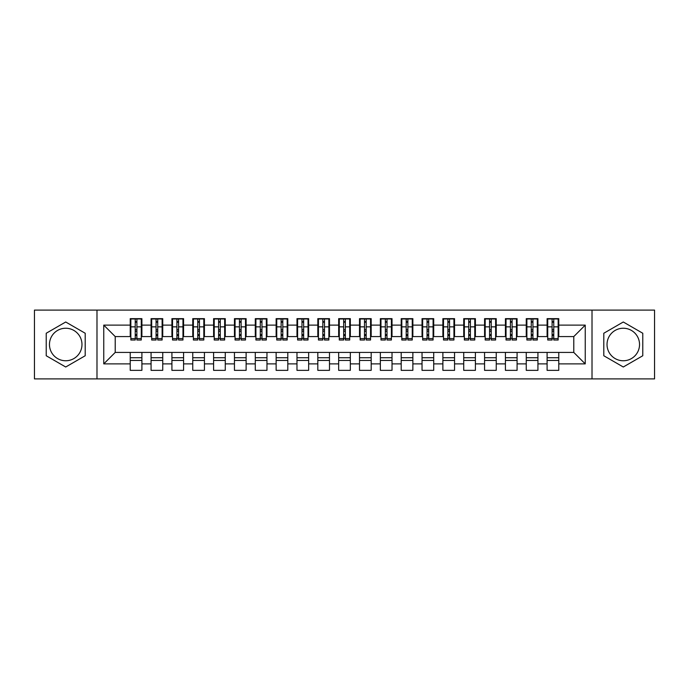 <?xml version="1.0" encoding="UTF-8"?>
<svg xmlns="http://www.w3.org/2000/svg" width="689" height="689" viewBox="0 0 689 689"><rect width="100%" height="100%" fill="white"/><g stroke="black" fill="none" stroke-linecap="round" stroke-linejoin="round"><path stroke-width="1.03" d="M623.287 328.24A16.26 16.26 0 0 0 607.026 344.5A16.26 16.26 0 0 0 623.287 360.76A16.26 16.26 0 0 0 639.538 344.5A16.26 16.26 0 0 0 623.287 328.24M65.713 360.76A16.26 16.26 0 0 1 49.462 344.5A16.26 16.26 0 0 1 65.713 328.24A16.26 16.26 0 0 1 81.974 344.5A16.26 16.26 0 0 1 65.713 360.76M592.015 378.89L654.55 378.89L654.55 310.11L592.015 310.11L592.015 378.89L96.985 378.89L96.985 310.11L34.45 310.11L34.45 378.89L96.985 378.89M552.104 331.263L553.767 331.263L552.104 331.263M558.77 357.737L547.1 357.737M547.1 360.442L558.77 360.442M531.262 331.263L532.924 331.263L531.262 331.263M537.928 357.737L526.258 357.737M526.258 360.442L537.928 360.442M510.42 331.263L512.082 331.263L510.42 331.263M517.086 357.737L505.416 357.737M505.416 360.442L517.086 360.442M489.569 331.263L491.24 331.263L489.569 331.263M496.244 357.737L484.574 357.737M484.574 360.442L496.244 360.442M468.727 331.263L470.398 331.263L468.727 331.263M475.401 357.737L463.723 357.737M463.723 360.442L475.401 360.442M447.884 331.263L449.555 331.263L447.884 331.263M454.551 357.737L442.881 357.737M442.881 360.442L454.551 360.442M427.042 331.263L428.704 331.263L427.042 331.263M433.708 357.737L422.038 357.737M422.038 360.442L433.708 360.442M406.2 331.263L407.862 331.263L406.2 331.263M412.866 357.737L401.196 357.737M401.196 360.442L412.866 360.442M385.358 331.263L387.02 331.263L385.358 331.263M392.024 357.737L380.354 357.737M380.354 360.442L392.024 360.442M364.507 331.263L366.178 331.263L364.507 331.263M371.182 357.737L359.512 357.737M359.512 360.442L371.182 360.442M343.665 331.263L345.335 331.263L343.665 331.263M350.339 357.737L338.661 357.737M338.661 360.442L350.339 360.442M322.822 331.263L324.493 331.263L322.822 331.263M329.488 357.737L317.818 357.737M317.818 360.442L329.488 360.442M301.98 331.263L303.642 331.263L301.98 331.263M308.646 357.737L296.976 357.737M296.976 360.442L308.646 360.442M281.138 331.263L282.8 331.263L281.138 331.263M287.804 357.737L276.134 357.737M276.134 360.442L287.804 360.442M260.296 331.263L261.958 331.263L260.296 331.263M266.962 357.737L255.292 357.737M255.292 360.442L266.962 360.442M239.445 331.263L241.116 331.263L239.445 331.263M246.119 357.737L234.449 357.737M234.449 360.442L246.119 360.442M218.602 331.263L220.273 331.263L218.602 331.263M225.277 357.737L213.599 357.737M213.599 360.442L225.277 360.442M197.76 331.263L199.431 331.263L197.76 331.263M204.426 357.737L192.756 357.737M192.756 360.442L204.426 360.442M176.918 331.263L178.58 331.263L176.918 331.263M183.584 357.737L171.914 357.737M171.914 360.442L183.584 360.442M156.076 331.263L157.738 331.263L156.076 331.263M162.742 357.737L151.072 357.737M151.072 360.442L162.742 360.442M592.015 310.11L96.985 310.11M130.85 336.577L115.218 336.577L103.755 325.113L103.755 363.887L130.23 363.887L130.23 370.346L141.9 370.346L141.9 363.887L151.072 363.887L151.072 370.346L162.742 370.346L162.742 363.887L171.914 363.887L171.914 370.346L183.584 370.346L183.584 363.887L192.756 363.887L192.756 370.346L204.426 370.346L204.426 363.887L213.599 363.887L213.599 370.346L225.277 370.346L225.277 363.887L234.449 363.887L234.449 370.346L246.119 370.346L246.119 363.887L255.292 363.887L255.292 370.346L266.962 370.346L266.962 363.887L276.134 363.887L276.134 370.346L287.804 370.346L287.804 363.887L296.976 363.887L296.976 370.346L308.646 370.346L308.646 363.887L317.818 363.887L317.818 370.346L329.488 370.346L329.488 363.887L338.661 363.887L338.661 370.346L350.339 370.346L350.339 363.887L359.512 363.887L359.512 370.346L371.182 370.346L371.182 363.887L380.354 363.887L380.354 370.346L392.024 370.346L392.024 363.887L401.196 363.887L401.196 370.346L412.866 370.346L412.866 363.887L422.038 363.887L422.038 370.346L433.708 370.346L433.708 363.887L442.881 363.887L442.881 370.346L454.551 370.346L454.551 363.887L463.723 363.887L463.723 370.346L475.401 370.346L475.401 363.887L484.574 363.887L484.574 370.346L496.244 370.346L496.244 363.887L505.416 363.887L505.416 370.346L517.086 370.346L517.086 363.887L526.258 363.887L526.258 370.346L537.928 370.346L537.928 363.887L547.1 363.887L547.1 370.346L558.77 370.346L558.77 352.423L573.782 352.423L573.782 336.577L558.15 336.577M103.755 325.113L130.23 325.113L130.23 336.577M573.782 336.577L585.245 325.113L558.77 325.113L558.77 318.654L547.1 318.654L547.1 325.113L537.928 325.113L537.928 318.654L526.258 318.654L526.258 325.113L517.086 325.113L517.086 318.654L505.416 318.654L505.416 325.113L496.244 325.113L496.244 318.654L484.574 318.654L484.574 325.113L475.401 325.113L475.401 318.654L463.723 318.654L463.723 325.113L454.551 325.113L454.551 318.654L442.881 318.654L442.881 325.113L433.708 325.113L433.708 318.654L422.038 318.654L422.038 325.113L412.866 325.113L412.866 318.654L401.196 318.654L401.196 325.113L392.024 325.113L392.024 318.654L380.354 318.654L380.354 325.113L371.182 325.113L371.182 318.654L359.512 318.654L359.512 325.113L350.339 325.113L350.339 318.654L338.661 318.654L338.661 325.113L329.488 325.113L329.488 318.654L317.818 318.654L317.818 325.113L308.646 325.113L308.646 318.654L296.976 318.654L296.976 325.113L287.804 325.113L287.804 318.654L276.134 318.654L276.134 325.113L266.962 325.113L266.962 318.654L255.292 318.654L255.292 325.113L246.119 325.113L246.119 318.654L234.449 318.654L234.449 325.113L225.277 325.113L225.277 318.654L213.599 318.654L213.599 325.113L204.426 325.113L204.426 318.654L192.756 318.654L192.756 325.113L183.584 325.113L183.584 318.654L171.914 318.654L171.914 325.113L162.742 325.113L162.742 318.654L151.072 318.654L151.072 325.113L141.9 325.113L141.9 318.654L130.23 318.654L130.23 325.113M585.245 325.113L585.245 363.887L558.77 363.887M537.928 363.887L537.928 352.423L558.77 352.423M547.1 363.887L547.1 352.423M558.77 325.113L558.77 336.577M517.086 363.887L517.086 352.423L537.928 352.423M526.258 363.887L526.258 352.423M547.1 325.113L547.1 336.577L537.308 336.577M537.928 325.113L537.928 336.577M496.244 363.887L496.244 352.423L517.086 352.423M505.416 363.887L505.416 352.423M526.258 325.113L526.258 336.577L516.457 336.577M517.086 325.113L517.086 336.577M475.401 363.887L475.401 352.423L496.244 352.423M484.574 363.887L484.574 352.423M505.416 325.113L505.416 336.577L495.615 336.577M496.244 325.113L496.244 336.577M454.551 363.887L454.551 352.423L475.401 352.423M463.723 363.887L463.723 352.423M484.574 325.113L484.574 336.577L474.773 336.577M475.401 325.113L475.401 336.577M433.708 363.887L433.708 352.423L454.551 352.423M442.881 363.887L442.881 352.423M463.723 325.113L463.723 336.577L453.93 336.577M454.551 325.113L454.551 336.577M412.866 363.887L412.866 352.423L433.708 352.423M422.038 363.887L422.038 352.423M442.881 325.113L442.881 336.577L433.088 336.577M433.708 325.113L433.708 336.577M392.024 363.887L392.024 352.423L412.866 352.423M401.196 363.887L401.196 352.423M422.038 325.113L422.038 336.577L412.246 336.577M412.866 325.113L412.866 336.577M371.182 363.887L371.182 352.423L392.024 352.423M380.354 363.887L380.354 352.423M401.196 325.113L401.196 336.577L391.395 336.577M392.024 325.113L392.024 336.577M350.339 363.887L350.339 352.423L371.182 352.423M359.512 363.887L359.512 352.423M380.354 325.113L380.354 336.577L370.553 336.577M371.182 325.113L371.182 336.577M329.488 363.887L329.488 352.423L350.339 352.423M338.661 363.887L338.661 352.423M359.512 325.113L359.512 336.577L349.711 336.577M350.339 325.113L350.339 336.577M308.646 363.887L308.646 352.423L329.488 352.423M317.818 363.887L317.818 352.423M338.661 325.113L338.661 336.577L328.868 336.577M329.488 325.113L329.488 336.577M287.804 363.887L287.804 352.423L308.646 352.423M296.976 363.887L296.976 352.423M317.818 325.113L317.818 336.577L308.026 336.577M308.646 325.113L308.646 336.577M266.962 363.887L266.962 352.423L287.804 352.423M276.134 363.887L276.134 352.423M296.976 325.113L296.976 336.577L287.184 336.577M287.804 325.113L287.804 336.577M246.119 363.887L246.119 352.423L266.962 352.423M255.292 363.887L255.292 352.423M276.134 325.113L276.134 336.577L266.333 336.577M266.962 325.113L266.962 336.577M225.277 363.887L225.277 352.423L246.119 352.423M234.449 363.887L234.449 352.423M255.292 325.113L255.292 336.577L245.491 336.577M246.119 325.113L246.119 336.577M204.426 363.887L204.426 352.423L225.277 352.423M213.599 363.887L213.599 352.423M234.449 325.113L234.449 336.577L224.648 336.577M225.277 325.113L225.277 336.577M183.584 363.887L183.584 352.423L204.426 352.423M192.756 363.887L192.756 352.423M213.599 325.113L213.599 336.577L203.806 336.577M204.426 325.113L204.426 336.577M162.742 363.887L162.742 352.423L183.584 352.423M171.914 363.887L171.914 352.423M192.756 325.113L192.756 336.577L182.964 336.577M183.584 325.113L183.584 336.577M141.9 363.887L141.9 352.423L162.742 352.423M151.072 363.887L151.072 352.423M171.914 325.113L171.914 336.577L162.122 336.577M162.742 325.113L162.742 336.577M135.233 331.263L136.896 331.263L135.233 331.263M141.9 357.737L130.23 357.737M130.23 360.442L141.9 360.442M103.755 363.887L115.218 352.423L141.9 352.423M130.23 363.887L130.23 352.423M151.072 325.113L151.072 336.577L141.271 336.577M141.9 325.113L141.9 336.577M85.203 333.252L65.713 321.996L46.223 333.252L46.223 355.748L65.713 367.004L85.203 355.748L85.203 333.252M603.797 333.252L603.797 355.748L623.287 367.004L642.777 355.748L642.777 333.252L623.287 321.996L603.797 333.252M115.218 336.577L115.218 352.423M547.729 336.577L547.1 336.577M526.878 336.577L526.258 336.577M506.036 336.577L505.416 336.577M485.194 336.577L484.574 336.577M464.352 336.577L463.723 336.577M443.509 336.577L442.881 336.577M422.667 336.577L422.038 336.577M401.816 336.577L401.196 336.577M380.974 336.577L380.354 336.577M360.132 336.577L359.512 336.577M339.289 336.577L338.661 336.577M318.447 336.577L317.818 336.577M297.605 336.577L296.976 336.577M276.754 336.577L276.134 336.577M255.912 336.577L255.292 336.577M235.07 336.577L234.449 336.577M214.227 336.577L213.599 336.577M193.385 336.577L192.756 336.577M172.543 336.577L171.914 336.577M151.692 336.577L151.072 336.577M585.245 363.887L573.782 352.423M130.85 318.861L141.271 318.861L130.85 318.861L130.85 340.022L135.233 340.022L135.233 318.938L141.271 318.973L141.271 340.022L136.896 340.022L136.896 318.973M135.233 321.651L136.896 321.651M135.233 338.265L136.896 338.265M136.896 335.646L135.233 335.646M135.233 334.621L136.896 334.621M141.9 328.558L141.271 328.558M141.9 331.263L141.271 331.263M130.85 328.558L130.23 328.558M130.85 331.263L130.23 331.263M151.692 318.861L162.122 318.861L151.692 318.861L151.692 340.022L156.076 340.022L156.076 318.938L162.122 318.973L162.122 340.022L157.738 340.022L157.738 318.973M156.076 321.651L157.738 321.651M156.076 338.265L157.738 338.265M157.738 335.646L156.076 335.646M156.076 334.621L157.738 334.621M162.742 328.558L162.122 328.558M162.742 331.263L162.122 331.263M151.692 328.558L151.072 328.558M151.692 331.263L151.072 331.263M172.543 318.861L182.964 318.861L172.543 318.861L172.543 340.022L176.918 340.022L176.918 318.938L182.964 318.973L182.964 340.022L178.58 340.022L178.58 318.973M176.918 321.651L178.58 321.651M176.918 338.265L178.58 338.265M178.58 335.646L176.918 335.646M176.918 334.621L178.58 334.621M183.584 328.558L182.964 328.558M183.584 331.263L182.964 331.263M172.543 328.558L171.914 328.558M172.543 331.263L171.914 331.263M193.385 318.861L203.806 318.861L193.385 318.861L193.385 340.022L197.76 340.022L197.76 318.938L203.806 318.973L203.806 340.022L199.431 340.022L199.431 318.973M197.76 321.651L199.431 321.651M197.76 338.265L199.431 338.265M199.431 335.646L197.76 335.646M197.76 334.621L199.431 334.621M204.426 328.558L203.806 328.558M204.426 331.263L203.806 331.263M193.385 328.558L192.756 328.558M193.385 331.263L192.756 331.263M214.227 318.861L224.648 318.861L214.227 318.861L214.227 340.022L218.602 340.022L218.602 318.938L224.648 318.973L224.648 340.022L220.273 340.022L220.273 318.973M218.602 321.651L220.273 321.651M218.602 338.265L220.273 338.265M220.273 335.646L218.602 335.646M218.602 334.621L220.273 334.621M225.277 328.558L224.648 328.558M225.277 331.263L224.648 331.263M214.227 328.558L213.599 328.558M214.227 331.263L213.599 331.263M235.07 318.861L245.491 318.861L235.07 318.861L235.07 340.022L239.445 340.022L239.445 318.938L245.491 318.973L245.491 340.022L241.116 340.022L241.116 318.973M239.445 321.651L241.116 321.651M239.445 338.265L241.116 338.265M241.116 335.646L239.445 335.646M239.445 334.621L241.116 334.621M246.119 328.558L245.491 328.558M246.119 331.263L245.491 331.263M235.07 328.558L234.449 328.558M235.07 331.263L234.449 331.263M255.912 318.861L266.333 318.861L255.912 318.861L255.912 340.022L260.296 340.022L260.296 318.938L266.333 318.973L266.333 340.022L261.958 340.022L261.958 318.973M260.296 321.651L261.958 321.651M260.296 338.265L261.958 338.265M261.958 335.646L260.296 335.646M260.296 334.621L261.958 334.621M266.962 328.558L266.333 328.558M266.962 331.263L266.333 331.263M255.912 328.558L255.292 328.558M255.912 331.263L255.292 331.263M276.754 318.861L287.184 318.861L276.754 318.861L276.754 340.022L281.138 340.022L281.138 318.938L287.184 318.973L287.184 340.022L282.8 340.022L282.8 318.973M281.138 321.651L282.8 321.651M281.138 338.265L282.8 338.265M282.8 335.646L281.138 335.646M281.138 334.621L282.8 334.621M287.804 328.558L287.184 328.558M287.804 331.263L287.184 331.263M276.754 328.558L276.134 328.558M276.754 331.263L276.134 331.263M297.605 318.861L308.026 318.861L297.605 318.861L297.605 340.022L301.98 340.022L301.98 318.938L308.026 318.973L308.026 340.022L303.642 340.022L303.642 318.973M301.98 321.651L303.642 321.651M301.98 338.265L303.642 338.265M303.642 335.646L301.98 335.646M301.98 334.621L303.642 334.621M308.646 328.558L308.026 328.558M308.646 331.263L308.026 331.263M297.605 328.558L296.976 328.558M297.605 331.263L296.976 331.263M318.447 318.861L328.868 318.861L318.447 318.861L318.447 340.022L322.822 340.022L322.822 318.938L328.868 318.973L328.868 340.022L324.493 340.022L324.493 318.973M322.822 321.651L324.493 321.651M322.822 338.265L324.493 338.265M324.493 335.646L322.822 335.646M322.822 334.621L324.493 334.621M329.488 328.558L328.868 328.558M329.488 331.263L328.868 331.263M318.447 328.558L317.818 328.558M318.447 331.263L317.818 331.263M339.289 318.861L349.711 318.861L339.289 318.861L339.289 340.022L343.665 340.022L343.665 318.938L349.711 318.973L349.711 340.022L345.335 340.022L345.335 318.973M343.665 321.651L345.335 321.651M343.665 338.265L345.335 338.265M345.335 335.646L343.665 335.646M343.665 334.621L345.335 334.621M350.339 328.558L349.711 328.558M350.339 331.263L349.711 331.263M339.289 328.558L338.661 328.558M339.289 331.263L338.661 331.263M360.132 318.861L370.553 318.861L360.132 318.861L360.132 340.022L364.507 340.022L364.507 318.938L370.553 318.973L370.553 340.022L366.178 340.022L366.178 318.973M364.507 321.651L366.178 321.651M364.507 338.265L366.178 338.265M366.178 335.646L364.507 335.646M364.507 334.621L366.178 334.621M371.182 328.558L370.553 328.558M371.182 331.263L370.553 331.263M360.132 328.558L359.512 328.558M360.132 331.263L359.512 331.263M380.974 318.861L391.395 318.861L380.974 318.861L380.974 340.022L385.358 340.022L385.358 318.938L391.395 318.973L391.395 340.022L387.02 340.022L387.02 318.973M385.358 321.651L387.02 321.651M385.358 338.265L387.02 338.265M387.02 335.646L385.358 335.646M385.358 334.621L387.02 334.621M392.024 328.558L391.395 328.558M392.024 331.263L391.395 331.263M380.974 328.558L380.354 328.558M380.974 331.263L380.354 331.263M401.816 318.861L412.246 318.861L401.816 318.861L401.816 340.022L406.2 340.022L406.2 318.938L412.246 318.973L412.246 340.022L407.862 340.022L407.862 318.973M406.2 321.651L407.862 321.651M406.2 338.265L407.862 338.265M407.862 335.646L406.2 335.646M406.2 334.621L407.862 334.621M412.866 328.558L412.246 328.558M412.866 331.263L412.246 331.263M401.816 328.558L401.196 328.558M401.816 331.263L401.196 331.263M422.667 318.861L433.088 318.861L422.667 318.861L422.667 340.022L427.042 340.022L427.042 318.938L433.088 318.973L433.088 340.022L428.704 340.022L428.704 318.973M427.042 321.651L428.704 321.651M427.042 338.265L428.704 338.265M428.704 335.646L427.042 335.646M427.042 334.621L428.704 334.621M433.708 328.558L433.088 328.558M433.708 331.263L433.088 331.263M422.667 328.558L422.038 328.558M422.667 331.263L422.038 331.263M443.509 318.861L453.93 318.861L443.509 318.861L443.509 340.022L447.884 340.022L447.884 318.938L453.93 318.973L453.93 340.022L449.555 340.022L449.555 318.973M447.884 321.651L449.555 321.651M447.884 338.265L449.555 338.265M449.555 335.646L447.884 335.646M447.884 334.621L449.555 334.621M454.551 328.558L453.93 328.558M454.551 331.263L453.93 331.263M443.509 328.558L442.881 328.558M443.509 331.263L442.881 331.263M464.352 318.861L474.773 318.861L464.352 318.861L464.352 340.022L468.727 340.022L468.727 318.938L474.773 318.973L474.773 340.022L470.398 340.022L470.398 318.973M468.727 321.651L470.398 321.651M468.727 338.265L470.398 338.265M470.398 335.646L468.727 335.646M468.727 334.621L470.398 334.621M475.401 328.558L474.773 328.558M475.401 331.263L474.773 331.263M464.352 328.558L463.723 328.558M464.352 331.263L463.723 331.263M485.194 318.861L495.615 318.861L485.194 318.861L485.194 340.022L489.569 340.022L489.569 318.938L495.615 318.973L495.615 340.022L491.24 340.022L491.24 318.973M489.569 321.651L491.24 321.651M489.569 338.265L491.24 338.265M491.24 335.646L489.569 335.646M489.569 334.621L491.24 334.621M496.244 328.558L495.615 328.558M496.244 331.263L495.615 331.263M485.194 328.558L484.574 328.558M485.194 331.263L484.574 331.263M506.036 318.861L516.457 318.861L506.036 318.861L506.036 340.022L510.42 340.022L510.42 318.938L516.457 318.973L516.457 340.022L512.082 340.022L512.082 318.973M510.42 321.651L512.082 321.651M510.42 338.265L512.082 338.265M512.082 335.646L510.42 335.646M510.42 334.621L512.082 334.621M517.086 328.558L516.457 328.558M517.086 331.263L516.457 331.263M506.036 328.558L505.416 328.558M506.036 331.263L505.416 331.263M526.878 318.861L537.308 318.861L526.878 318.861L526.878 340.022L531.262 340.022L531.262 318.938L537.308 318.973L537.308 340.022L532.924 340.022L532.924 318.973M531.262 321.651L532.924 321.651M531.262 338.265L532.924 338.265M532.924 335.646L531.262 335.646M531.262 334.621L532.924 334.621M537.928 328.558L537.308 328.558M537.928 331.263L537.308 331.263M526.878 328.558L526.258 328.558M526.878 331.263L526.258 331.263M547.729 318.861L558.15 318.861L547.729 318.861L547.729 340.022L552.104 340.022L552.104 318.938L558.15 318.973L558.15 340.022L553.767 340.022L553.767 318.973M552.104 321.651L553.767 321.651M552.104 338.265L553.767 338.265M553.767 335.646L552.104 335.646M552.104 334.621L553.767 334.621M558.77 328.558L558.15 328.558M558.77 331.263L558.15 331.263M547.729 328.558L547.1 328.558M547.729 331.263L547.1 331.263M130.85 318.973L135.233 318.973M136.896 338.583L141.271 338.583M136.896 326.853L141.271 326.853M130.85 338.583L135.233 338.583M130.85 326.853L135.233 326.853M135.233 329.678L136.896 329.678M135.233 322.202L136.896 322.202M151.692 318.973L156.076 318.973M157.738 338.583L162.122 338.583M157.738 326.853L162.122 326.853M151.692 338.583L156.076 338.583M151.692 326.853L156.076 326.853M156.076 329.678L157.738 329.678M156.076 322.202L157.738 322.202M172.543 318.973L176.918 318.973M178.58 338.583L182.964 338.583M178.58 326.853L182.964 326.853M172.543 338.583L176.918 338.583M172.543 326.853L176.918 326.853M176.918 329.678L178.58 329.678M176.918 322.202L178.58 322.202M193.385 318.973L197.76 318.973M199.431 338.583L203.806 338.583M199.431 326.853L203.806 326.853M193.385 338.583L197.76 338.583M193.385 326.853L197.76 326.853M197.76 329.678L199.431 329.678M197.76 322.202L199.431 322.202M214.227 318.973L218.602 318.973M220.273 338.583L224.648 338.583M220.273 326.853L224.648 326.853M214.227 338.583L218.602 338.583M214.227 326.853L218.602 326.853M218.602 329.678L220.273 329.678M218.602 322.202L220.273 322.202M235.07 318.973L239.445 318.973M241.116 338.583L245.491 338.583M241.116 326.853L245.491 326.853M235.07 338.583L239.445 338.583M235.07 326.853L239.445 326.853M239.445 329.678L241.116 329.678M239.445 322.202L241.116 322.202M255.912 318.973L260.296 318.973M261.958 338.583L266.333 338.583M261.958 326.853L266.333 326.853M255.912 338.583L260.296 338.583M255.912 326.853L260.296 326.853M260.296 329.678L261.958 329.678M260.296 322.202L261.958 322.202M276.754 318.973L281.138 318.973M282.8 338.583L287.184 338.583M282.8 326.853L287.184 326.853M276.754 338.583L281.138 338.583M276.754 326.853L281.138 326.853M281.138 329.678L282.8 329.678M281.138 322.202L282.8 322.202M297.605 318.973L301.98 318.973M303.642 338.583L308.026 338.583M303.642 326.853L308.026 326.853M297.605 338.583L301.98 338.583M297.605 326.853L301.98 326.853M301.98 329.678L303.642 329.678M301.98 322.202L303.642 322.202M318.447 318.973L322.822 318.973M324.493 338.583L328.868 338.583M324.493 326.853L328.868 326.853M318.447 338.583L322.822 338.583M318.447 326.853L322.822 326.853M322.822 329.678L324.493 329.678M322.822 322.202L324.493 322.202M339.289 318.973L343.665 318.973M345.335 338.583L349.711 338.583M345.335 326.853L349.711 326.853M339.289 338.583L343.665 338.583M339.289 326.853L343.665 326.853M343.665 329.678L345.335 329.678M343.665 322.202L345.335 322.202M360.132 318.973L364.507 318.973M366.178 338.583L370.553 338.583M366.178 326.853L370.553 326.853M360.132 338.583L364.507 338.583M360.132 326.853L364.507 326.853M364.507 329.678L366.178 329.678M364.507 322.202L366.178 322.202M380.974 318.973L385.358 318.973M387.02 338.583L391.395 338.583M387.02 326.853L391.395 326.853M380.974 338.583L385.358 338.583M380.974 326.853L385.358 326.853M385.358 329.678L387.02 329.678M385.358 322.202L387.02 322.202M401.816 318.973L406.2 318.973M407.862 338.583L412.246 338.583M407.862 326.853L412.246 326.853M401.816 338.583L406.2 338.583M401.816 326.853L406.2 326.853M406.2 329.678L407.862 329.678M406.2 322.202L407.862 322.202M422.667 318.973L427.042 318.973M428.704 338.583L433.088 338.583M428.704 326.853L433.088 326.853M422.667 338.583L427.042 338.583M422.667 326.853L427.042 326.853M427.042 329.678L428.704 329.678M427.042 322.202L428.704 322.202M443.509 318.973L447.884 318.973M449.555 338.583L453.93 338.583M449.555 326.853L453.93 326.853M443.509 338.583L447.884 338.583M443.509 326.853L447.884 326.853M447.884 329.678L449.555 329.678M447.884 322.202L449.555 322.202M464.352 318.973L468.727 318.973M470.398 338.583L474.773 338.583M470.398 326.853L474.773 326.853M464.352 338.583L468.727 338.583M464.352 326.853L468.727 326.853M468.727 329.678L470.398 329.678M468.727 322.202L470.398 322.202M485.194 318.973L489.569 318.973M491.24 338.583L495.615 338.583M491.24 326.853L495.615 326.853M485.194 338.583L489.569 338.583M485.194 326.853L489.569 326.853M489.569 329.678L491.24 329.678M489.569 322.202L491.24 322.202M506.036 318.973L510.42 318.973M512.082 338.583L516.457 338.583M512.082 326.853L516.457 326.853M506.036 338.583L510.42 338.583M506.036 326.853L510.42 326.853M510.42 329.678L512.082 329.678M510.42 322.202L512.082 322.202M526.878 318.973L531.262 318.973M532.924 338.583L537.308 338.583M532.924 326.853L537.308 326.853M526.878 338.583L531.262 338.583M526.878 326.853L531.262 326.853M531.262 329.678L532.924 329.678M531.262 322.202L532.924 322.202M547.729 318.973L552.104 318.973M553.767 338.583L558.15 338.583M553.767 326.853L558.15 326.853M547.729 338.583L552.104 338.583M547.729 326.853L552.104 326.853M552.104 329.678L553.767 329.678M552.104 322.202L553.767 322.202"/></g></svg>
